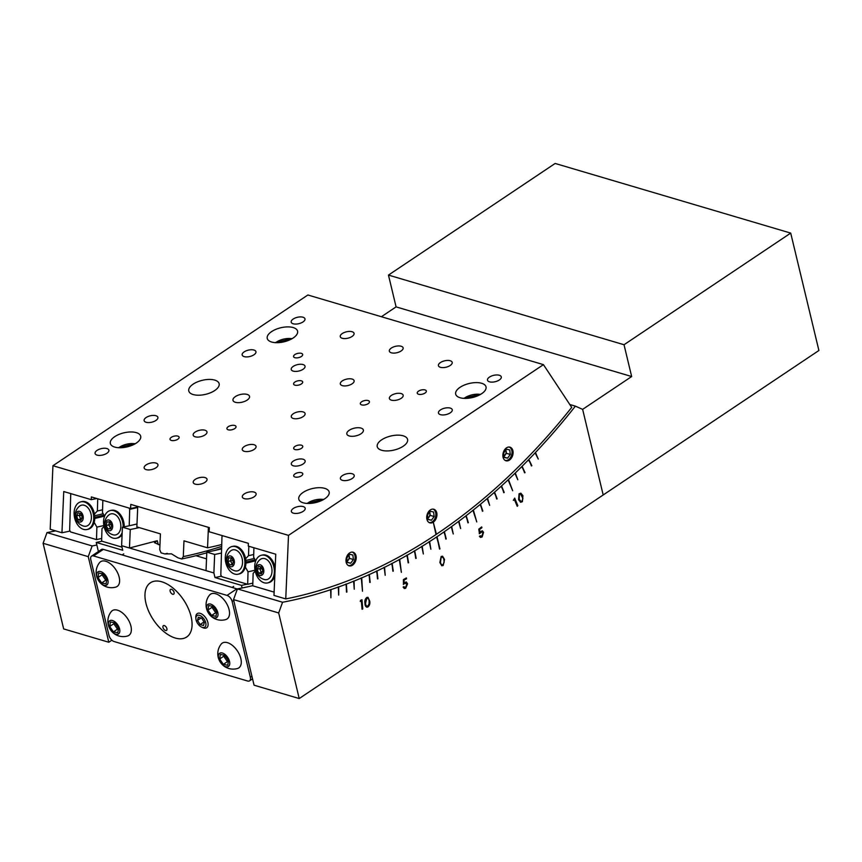 <?xml version="1.0" encoding="UTF-8"?>
<svg xmlns="http://www.w3.org/2000/svg" width="862" height="862" viewBox="0 0 862 862"><rect width="100%" height="100%" fill="white"/><g stroke="black" fill="none" stroke-linecap="round" stroke-linejoin="round"><path stroke-width="1.29" d="M225.941 553.167A14.18 9.568 77.7 0 1 232.072 546.508A14.18 9.568 77.7 0 1 242.244 552.596A14.18 9.568 77.7 0 1 244.237 567.573A14.18 9.568 77.7 0 1 238.106 574.221A14.18 9.568 77.7 0 1 227.934 568.133A14.18 9.568 77.7 0 1 225.941 553.167M232.072 546.508L233.096 546.292A14.18 9.568 77.7 0 1 243.267 552.37A14.18 9.568 77.7 0 1 245.261 567.347A14.18 9.568 77.7 0 1 239.13 573.995L238.106 574.221M234.992 570.838A10.775 7.273 -102.3 0 0 242.157 565.418A10.775 7.273 -102.3 0 0 239.496 552.93A10.775 7.273 -102.3 0 0 230.639 550.883A11.421 11.421 0 0 0 234.992 570.838M226.986 558.77A5.484 3.707 -102.3 0 0 229.367 566.118A5.484 3.707 -102.3 0 0 234.195 563.92A5.484 3.707 -102.3 0 0 231.813 556.572A5.484 3.707 -102.3 0 0 226.986 558.77M232.46 564.793L229.68 564.901L227.805 561.464L228.721 557.908L231.501 557.789L233.376 561.227L232.46 564.793M232.578 564.319L229.68 564.901M232.751 563.651L232.331 564.33L230.466 560.882L227.805 561.464M233.042 560.623L230.466 560.882L231.264 557.8M74.789 508.472A14.18 9.568 77.7 0 1 80.92 501.824A14.18 9.568 77.7 0 1 91.092 507.901A14.18 9.568 77.7 0 1 93.074 522.878A14.18 9.568 77.7 0 1 86.954 529.527A14.18 9.568 77.7 0 1 76.772 523.449A14.18 9.568 77.7 0 1 74.789 508.472M80.92 501.824L81.933 501.598A14.18 9.568 77.7 0 1 92.115 507.686A14.18 9.568 77.7 0 1 94.098 522.652A14.18 9.568 77.7 0 1 87.978 529.311L86.954 529.527M113.278 534.849A10.775 7.273 -102.3 0 0 120.443 529.43A10.775 7.273 -102.3 0 0 117.782 516.941A10.775 7.273 -102.3 0 0 108.935 514.905A11.421 11.421 0 0 0 113.278 534.849M105.283 522.792A5.484 3.707 -102.3 0 0 107.653 530.13A5.484 3.707 -102.3 0 0 112.48 527.932A5.484 3.707 -102.3 0 0 110.11 520.594A5.484 3.707 -102.3 0 0 105.283 522.792M110.745 528.805L107.965 528.923L106.101 525.475L107.017 521.919L109.797 521.801L111.661 525.249L110.745 528.805M110.864 528.331L107.965 528.923M111.036 527.663L110.627 528.341L108.752 524.904L106.101 525.475M111.327 524.635L108.752 524.904L109.549 521.812M264.806 558.641A10.775 7.273 -102.3 0 0 260.087 559.589A11.421 11.421 0 0 0 264.429 579.544A10.775 7.273 -102.3 0 0 272.004 571.097A10.775 7.273 -102.3 0 0 264.806 558.641M260.173 564.739A5.484 3.707 -102.3 0 0 256.24 568.963A5.484 3.707 -102.3 0 0 259.904 575.363A5.484 3.707 -102.3 0 0 263.837 571.14A5.484 3.707 -102.3 0 0 260.173 564.739M258.535 573.079L257.199 569.243L258.708 566.215L261.542 567.024L262.867 570.87L261.369 573.887L258.535 573.079L261.186 572.497L259.861 568.661L257.199 569.243M262.199 568.931L259.861 568.661L260.787 566.808M261.951 572.713L261.186 572.497L262.802 570.687M790.713 233.096L818.9 350.5L603.184 494.971L582.637 409.364L631.663 376.532L624.023 344.735L388.46 275.086L555.15 163.457L790.713 233.096L624.023 344.735M381.392 316.731L396.089 306.883L631.663 376.532M396.089 306.883L388.46 275.086M122.178 532.608A14.18 9.568 77.7 0 1 116.402 538.233A14.18 9.568 77.7 0 1 106.22 532.156A14.18 9.568 77.7 0 1 104.237 517.178A14.18 9.568 77.7 0 1 110.358 510.53A14.18 9.568 77.7 0 1 123.201 527.027M110.358 510.53L111.381 510.304A14.18 9.568 77.7 0 1 124.225 526.822M122.092 534.569A14.18 9.568 77.7 0 1 117.415 538.017L116.402 538.233M436.226 534.203L436.42 534.257A608.367 421.076 106.5 0 0 571.711 407.403L543.437 364.637L288.501 535.377L285.753 598.907A608.367 421.076 106.5 0 0 436.032 534.526L433.317 522.146A7.09 4.903 106.5 0 0 436.732 512.761A7.09 4.903 106.5 0 0 433.834 509.248A7.09 4.903 106.5 0 0 428.414 511.899A7.09 4.903 106.5 0 0 426.927 519.333A7.09 4.903 106.5 0 0 429.815 522.846A7.09 4.903 106.5 0 0 433.274 522.178L436.42 534.257M202.548 619.541A4.256 2.36 -123.8 0 0 202.721 619.843A4.256 2.36 -123.8 0 0 202.915 620.123M205.738 622.817A6.971 3.868 -123.8 0 0 200.092 615.597A6.971 3.868 -123.8 0 0 195.879 618.496A6.971 3.868 -123.8 0 0 196.083 619.961A6.971 3.868 -123.8 0 0 201.665 627.137A6.971 3.868 -123.8 0 0 205.738 622.817M201.665 627.137L202.893 627.698A8.512 4.719 -123.8 0 0 206.708 627.741A8.512 4.719 -123.8 0 0 207.861 622.418A8.512 4.719 -123.8 0 0 203.195 615.026A8.512 4.719 -123.8 0 0 197.236 613.604A8.512 4.719 -123.8 0 0 195.825 617.149L195.879 618.496M201.719 618.216L204.025 621.933L200.092 624.551L203.497 625.553L204.316 622.386L201.73 618.216L198.325 617.214L197.506 620.381L200.092 624.551M201.04 618.011L197.506 620.381M104.948 561.054A14.891 8.254 -123.8 0 0 99.518 562.692A15.376 15.376 0 0 0 115.842 587.076A14.891 8.254 -123.8 0 0 118.083 573.887A14.891 8.254 -123.8 0 0 104.948 561.054M100.315 571.495A7.909 4.385 -123.8 0 0 97.05 577.368A7.909 4.385 -123.8 0 0 104.453 585.363A7.909 4.385 -123.8 0 0 107.707 579.501A7.909 4.385 -123.8 0 0 100.315 571.495M101.662 582.96L97.977 577.551L98.688 573.025L103.106 573.898L106.791 579.318L106.069 583.843L101.662 582.96L105.746 580.223L102.05 574.814L97.977 577.551M103.623 574.663L102.05 574.814L102.222 573.726M106.619 580.406L105.746 580.223L106.446 578.801M104.043 526.456L101.985 528.621L101.608 541.11L121.973 547.133M137.704 507.481A567.25 392.619 -73.5 0 1 129.709 509.334L129.214 525.777M102.847 500.305L102.481 512.502L104.571 516.198M129.709 509.334L128.977 508.03M468.939 398.179L476.147 396.434M167.347 553.393A600.566 415.678 -73.5 0 1 164.761 553.943L171.484 553.846L178.035 557.865L181.731 558.964L183.294 556.615L183.972 540.84L207.537 547.801L208.421 527.35M137.748 506.457L136.864 526.908L160.418 533.88L159.739 549.654L161.054 552.844L164.761 553.943M221.62 548.254A600.566 415.678 -73.5 0 1 214.39 550.559M206.783 552.811A600.566 415.678 -73.5 0 1 181.731 558.964M221.674 546.389A597.711 413.706 -73.5 0 1 183.294 556.615M221.728 544.536A581.43 402.435 -73.5 0 1 207.537 547.801M427.929 518.17A4.256 2.942 106.5 0 0 428.856 517.232A4.256 2.942 106.5 0 0 429.944 513.116A4.256 2.942 106.5 0 0 429.685 512.071M428.985 522.48A6.971 4.827 106.5 0 0 434.717 518.967A6.971 4.827 106.5 0 0 435.838 515.174A6.971 4.827 106.5 0 0 434.739 510.466A6.971 4.827 106.5 0 0 432.939 509.108M427.961 518.439L430.235 515.368L429.793 511.909M433.586 512.028L430.278 511.263L427.53 514.98L428.091 519.484L431.409 520.249L434.157 516.532L433.586 512.028M430.235 515.368L434.157 516.532M428.069 519.269L431.409 520.249M222.773 535.765L221.976 536.606L220.812 574.976L221.749 576.635L247.663 584.296L248.04 571.808L245.347 567.045M252.846 583.121A608.367 421.076 -73.5 0 1 247.663 584.296M255.012 570.213A595.448 412.133 -73.5 0 1 248.04 571.808M255.68 560.796A588.52 407.338 -73.5 0 1 245.929 563.145M255.109 559.794A588.52 407.338 -73.5 0 1 245.929 562.056M254.333 558.414A585.686 405.377 -73.5 0 1 245.832 560.44M253.719 554.503A578.758 400.582 -73.5 0 1 248.525 555.678L248.816 546.249M245.595 558.77L248.525 555.678M214.886 593.552A14.891 8.254 -123.8 0 0 209.455 595.189A15.376 15.376 0 0 0 225.779 619.573A14.891 8.254 -123.8 0 0 228.021 606.395A14.891 8.254 -123.8 0 0 214.886 593.552M210.242 604.003A7.909 4.385 -123.8 0 0 206.988 609.865A7.909 4.385 -123.8 0 0 214.39 617.86A7.909 4.385 -123.8 0 0 217.644 611.998A7.909 4.385 -123.8 0 0 210.242 604.003M211.599 615.457L207.904 610.048L208.626 605.523L213.033 606.406L216.728 611.815L216.006 616.341L211.599 615.457L215.672 612.731L211.987 607.322L207.904 610.048M213.56 607.171L211.987 607.322L212.16 606.234M216.556 612.904L215.672 612.731L216.373 611.309M170.094 590.158A2.834 1.573 -123.8 0 0 171.236 593.228A2.834 1.573 -123.8 0 0 173.682 594.144A2.834 1.573 -123.8 0 0 174.124 593.422A2.834 1.573 -123.8 0 0 172.982 590.351A2.834 1.573 -123.8 0 0 170.525 589.436A2.834 1.573 -123.8 0 0 170.094 590.158M162.918 626.405A2.834 1.573 -123.8 0 0 164.06 629.476A2.834 1.573 -123.8 0 0 166.506 630.391A2.834 1.573 -123.8 0 0 166.948 629.68A2.834 1.573 -123.8 0 0 165.795 626.599A2.834 1.573 -123.8 0 0 163.349 625.683A2.834 1.573 -123.8 0 0 162.918 626.405M191.676 628.743A32.616 18.091 -123.8 0 0 172.863 587.97A32.616 18.091 -123.8 0 0 145.355 591.095A32.616 18.091 -123.8 0 0 144.967 596.418A32.616 18.091 -123.8 0 0 172.034 636.824A32.616 18.091 -123.8 0 0 191.676 628.743M347.192 561.162A4.256 2.942 106.5 0 0 348.129 560.225A4.256 2.942 106.5 0 0 349.218 556.109A4.256 2.942 106.5 0 0 348.948 555.063M348.248 565.472A6.971 4.827 106.5 0 0 353.991 561.959A6.971 4.827 106.5 0 0 355.112 558.167A6.971 4.827 106.5 0 0 354.013 553.469A6.971 4.827 106.5 0 0 352.202 552.1M347.235 561.431L349.498 558.361L349.067 554.902M352.86 555.02L349.541 554.255L346.793 557.973L347.364 562.477L350.672 563.242L353.42 559.524L352.86 555.02M349.498 558.361L353.42 559.524M347.332 562.261L350.672 563.242M84.207 505.251A10.775 7.273 -102.3 0 0 79.487 506.199A11.421 11.421 0 0 0 83.829 526.143A10.775 7.273 -102.3 0 0 91.394 517.696A10.775 7.273 -102.3 0 0 84.207 505.251M79.573 511.349A5.484 3.707 -102.3 0 0 75.63 515.562A5.484 3.707 -102.3 0 0 79.293 521.963A5.484 3.707 -102.3 0 0 83.237 517.75A5.484 3.707 -102.3 0 0 79.573 511.349M77.925 519.678L76.599 515.842L78.108 512.815L80.942 513.633L82.267 517.469L80.759 520.486L77.925 519.678L80.586 519.096L79.261 515.26L76.599 515.842M81.599 515.53L79.261 515.26L80.177 513.418M81.351 519.323L80.586 519.096L82.202 517.286M504.087 456.095A4.256 2.942 106.5 0 0 505.013 455.158A4.256 2.942 106.5 0 0 506.102 451.041A4.256 2.942 106.5 0 0 505.832 449.986M505.132 460.394A6.971 4.827 106.5 0 0 510.875 456.892A6.971 4.827 106.5 0 0 511.996 453.1A6.971 4.827 106.5 0 0 510.897 448.391A6.971 4.827 106.5 0 0 509.086 447.033M504.119 456.364L506.382 453.293L505.951 449.835M509.744 449.953L506.425 449.177L503.677 452.906L504.248 457.399L507.556 458.175L510.304 454.446L509.744 449.953M506.382 453.293L510.304 454.446M504.216 457.183L507.556 458.175M70.759 493.603L69.65 530.281L70.587 531.94L96.501 539.601L96.878 527.113L94.184 522.35M101.684 538.438A608.367 421.076 -73.5 0 1 96.501 539.601M103.86 525.518A595.448 412.133 -73.5 0 1 96.878 527.113M104.517 516.101A588.52 407.338 -73.5 0 1 94.766 518.45M103.946 515.099A588.52 407.338 -73.5 0 1 94.777 517.362M103.171 513.73A585.686 405.377 -73.5 0 1 94.68 515.756M102.556 509.819A578.758 400.582 -73.5 0 1 97.374 510.983L97.74 498.796M94.443 514.086L97.374 510.983M255.195 571.15L253.148 573.316L252.76 585.804L274.116 592.119M253.924 547.758L253.633 557.186L255.723 560.882M116.693 609.973A14.891 8.254 -123.8 0 0 111.263 611.611A15.376 15.376 0 0 0 127.587 635.994A14.891 8.254 -123.8 0 0 129.828 622.806A14.891 8.254 -123.8 0 0 116.693 609.973M112.049 620.414A7.909 4.385 -123.8 0 0 108.795 626.286A7.909 4.385 -123.8 0 0 116.198 634.281A7.909 4.385 -123.8 0 0 119.452 628.42A7.909 4.385 -123.8 0 0 112.049 620.414M113.407 631.878L109.722 626.469L110.433 621.933L114.851 622.817L118.536 628.226L117.814 632.762L113.407 631.878L117.491 629.141L113.795 623.732L109.722 626.469M115.368 623.582L113.795 623.732L113.967 622.644M118.363 629.325L117.491 629.141L118.191 627.719M191.095 616.589A32.616 18.091 56.2 0 1 186.666 637.018A32.616 18.091 56.2 0 1 163.823 631.566A32.616 18.091 56.2 0 1 145.947 603.238A32.616 18.091 56.2 0 1 150.365 582.82A32.616 18.091 56.2 0 1 173.208 588.261A32.616 18.091 56.2 0 1 191.095 616.589M114.107 641.543L247.599 681.012A5.668 3.146 -123.8 0 0 249.581 680.829A5.668 3.146 -123.8 0 0 250.346 677.284L232.147 601.461A5.668 3.146 -123.8 0 0 227.04 595.405L93.549 555.936A5.668 3.146 -123.8 0 0 91.566 556.119A5.668 3.146 -123.8 0 0 90.801 559.675L109 635.488A5.668 3.146 -123.8 0 0 114.107 641.543M91.566 556.119L101.371 549.547A5.668 3.146 56.2 0 1 103.354 549.374L93.549 555.936M227.04 595.405L236.845 588.843L103.354 549.374M280.484 342.451L287.692 340.716M312.055 503.246L319.263 501.501M226.631 642.47A14.891 8.254 -123.8 0 0 221.189 644.108A15.376 15.376 0 0 0 237.524 668.492A14.891 8.254 -123.8 0 0 239.765 655.314A14.891 8.254 -123.8 0 0 226.631 642.47M221.987 652.922A7.909 4.385 -123.8 0 0 218.732 658.783A7.909 4.385 -123.8 0 0 226.135 666.779A7.909 4.385 -123.8 0 0 229.389 660.917A7.909 4.385 -123.8 0 0 221.987 652.922M223.344 664.376L219.648 658.967L220.37 654.441L224.777 655.325L228.473 660.734L227.751 665.259L223.344 664.376L227.417 661.65L223.732 656.241L219.648 658.967M225.294 656.09L223.732 656.241L223.904 655.152M228.301 661.822L227.417 661.65L228.118 660.227M206.535 558.845L195.933 555.71M159.933 545.075L154.513 542.683L157.315 540.711L158.242 544.568M299.222 698.543L603.184 494.971L582.637 409.364L575.385 406.142A611.212 423.048 106.5 0 1 535.474 452.518L538.254 459.058L535.119 452.895A611.212 423.048 106.5 0 1 528.815 459.478L531.854 465.739L528.46 459.845A611.212 423.048 106.5 0 1 522.092 466.299L525.044 472.656L521.736 466.654A611.212 423.048 106.5 0 1 515.314 472.969L517.803 479.778L514.948 473.324A611.212 423.048 106.5 0 1 508.461 479.509L512.685 490.758L508.095 479.854A611.212 423.048 106.5 0 1 501.555 485.899L504.216 492.536L501.188 486.243A611.212 423.048 106.5 0 1 494.583 492.148L497.148 498.872L494.217 492.482A611.212 423.048 106.5 0 1 487.558 498.258L489.648 505.38L487.192 498.57A611.212 423.048 106.5 0 1 480.49 504.205L482.849 511.091L480.112 504.518A611.212 423.048 106.5 0 1 473.357 510.013L476.761 521.93L472.979 510.315A611.212 423.048 106.5 0 1 466.18 515.659L468.346 522.706L465.792 515.961A611.212 423.048 106.5 0 1 458.95 521.154L460.631 528.568L458.562 521.445A611.212 423.048 106.5 0 1 451.677 526.499L453.261 533.977L451.289 526.779A611.212 423.048 106.5 0 1 444.372 531.682L446.236 538.955L443.973 531.951A611.212 423.048 106.5 0 1 437.012 536.703L439.943 548.932L436.625 536.972A611.212 423.048 106.5 0 1 429.621 541.573L430.881 549.234L429.222 541.821A611.212 423.048 106.5 0 1 422.186 546.271L423.35 553.986L421.787 546.519A611.212 423.048 106.5 0 1 414.719 550.807L416.174 558.339L414.331 551.044A611.212 423.048 106.5 0 1 407.23 555.182L408.577 562.778L406.832 555.408A611.212 423.048 106.5 0 1 399.699 559.395L401.369 572.368L399.3 559.61A611.212 423.048 106.5 0 1 392.145 563.425L393.287 571.14L391.747 563.64A611.212 423.048 106.5 0 1 384.571 567.304L385.195 575.266L384.172 567.498A611.212 423.048 106.5 0 1 376.974 571L377.901 578.811L376.565 571.194A611.212 423.048 106.5 0 1 369.345 574.534L370.175 582.4L368.947 574.717A611.212 423.048 106.5 0 1 361.717 577.896L362.493 591.246L361.307 578.068A611.212 423.048 106.5 0 1 354.056 581.074L354.26 589.199L353.646 581.236A611.212 423.048 106.5 0 1 346.395 584.091L346.89 592.086L345.985 584.242A611.212 423.048 106.5 0 1 338.712 586.925L338.691 595.103L338.303 587.065A611.212 423.048 106.5 0 1 331.019 589.586L330.9 597.797L330.62 589.716A611.212 423.048 106.5 0 1 282.574 602.247L278.674 612.947L299.222 698.543L254.075 685.204L233.516 599.596L278.674 612.947M111.866 640.197L108.806 642.255L63.648 628.904L43.1 543.297L47.011 532.597A611.212 423.048 106.5 0 0 55.61 530.873M221.599 548.889A584.264 404.397 -73.5 0 1 206.815 552.133L214.67 554.46A584.264 404.397 106.5 0 0 221.469 553.048M47.011 532.597L92.159 545.948A611.212 423.048 106.5 0 0 96.846 545.032L98.408 551.54M522.932 495.693L522.383 501.727L520.626 502.277L518.59 499.723L519.075 493.754L520.896 493.204L522.932 495.693L522.383 501.727M480.102 535.819L481.933 536.164L482.871 532.781L482.009 531.757L479.434 533.675L478.798 529.139L481.686 526.887L481.933 527.673L479.552 529.516L479.908 532.005L482.311 530.798L483.571 532.274L482.127 536.961L480.5 537.392L479.412 536.347L480.102 535.819L480.673 536.423M403.47 584.371L403.384 579.609L406.411 577.928L406.552 578.779L404.052 580.158L404.116 582.766L406.261 581.925L407.586 583.822L405.668 588.293L404.343 588.509L403.136 587.097L405.571 587.442L406.864 584.188L404.892 583.068L403.47 584.371M404.526 587.539L405.571 587.442M405.851 582.852L403.276 584.317M361.35 600.943L360.241 601.407L360.596 600.329L361.986 599.758L362.762 608.938L362.051 609.229L361.35 600.943L360.294 601.245M367.891 597.323L369.572 601.18C369.97 603.723 369.292 605.674 367.535 607.02L367.729 607.074C365.887 607.214 364.96 605.943 364.949 603.249C364.518 600.728 365.176 598.788 366.91 597.431L367.988 597.344L369.766 601.234C370.164 603.777 369.486 605.727 367.729 607.074L366.684 607.16M444.544 559.449L443.197 565.494L441.797 565.763L439.868 562.498L441.139 556.496L442.572 556.216L444.544 559.449L443.197 565.494M514.366 499.443L513.364 500.369L514.689 498.107L517.836 505.703L517.211 506.285L514.366 499.443L513.386 500.111M282.574 602.247L237.427 588.897A611.212 423.048 106.5 0 0 242.114 587.981A611.212 423.048 106.5 0 0 252.771 585.654M569.782 404.493L575.385 406.142M538.168 458.886L535.474 452.518M531.412 465.933L528.815 459.478M524.602 472.839L522.092 466.299M517.717 479.595L515.314 472.969M512.621 490.586L508.461 479.509M503.774 492.698L501.555 485.899M496.706 499.023L494.583 492.148M489.594 505.207L487.558 498.258M482.418 511.231L480.49 504.205M476.697 521.758L473.357 510.013M467.915 522.835L466.18 515.659M460.588 528.395L458.95 521.154M453.218 533.804L451.677 526.499M445.794 539.052L444.372 531.682M439.512 549.029L437.012 536.703M429.222 541.821L429.028 541.767A611.212 423.048 -73.5 0 0 429.427 541.508L429.621 541.573M421.787 546.519L421.593 546.454A611.212 423.048 -73.5 0 0 421.992 546.217L422.186 546.271M414.331 551.044L414.126 550.99A611.212 423.048 -73.5 0 0 414.525 550.753L414.719 550.807M406.832 555.408L406.627 555.354A611.212 423.048 -73.5 0 0 407.036 555.128L407.23 555.182M399.3 559.61L399.106 559.546A611.212 423.048 -73.5 0 0 399.505 559.33L399.699 559.395M391.747 563.64L391.553 563.586A611.212 423.048 -73.5 0 0 391.951 563.371L392.145 563.425M384.172 567.498L383.967 567.444A611.212 423.048 -73.5 0 0 384.377 567.239L384.571 567.304M376.565 571.194L376.371 571.14A611.212 423.048 -73.5 0 0 376.78 570.946L376.974 571M368.947 574.717L368.753 574.652A611.212 423.048 -73.5 0 0 369.151 574.48L369.345 574.534M361.307 578.068L361.113 578.003A611.212 423.048 -73.5 0 0 361.512 577.831L361.717 577.896M353.646 581.236L353.452 581.182A611.212 423.048 -73.5 0 0 353.862 581.02L354.056 581.074M345.985 584.242L345.781 584.188A611.212 423.048 -73.5 0 0 346.19 584.027L346.395 584.091M338.303 587.065L338.109 587.011A611.212 423.048 -73.5 0 0 338.518 586.86L338.712 586.925M330.62 589.716L330.415 589.662A611.212 423.048 -73.5 0 0 330.825 589.522L331.019 589.586M237.427 588.897L233.516 599.596M101.996 541.228A608.367 421.076 -73.5 0 1 96.221 542.435L122.727 550.268L121.617 545.678L129.472 548.006L157.315 540.711M136.993 523.977A584.264 404.397 106.5 0 1 122.404 527.178L121.617 545.678M247.265 584.177A608.367 421.076 -73.5 0 1 241.489 585.384L214.983 577.551A608.367 421.076 106.5 0 0 221.491 576.182M122.404 527.178L130.259 529.505L129.472 548.006L206.029 570.644L213.884 572.961L214.67 554.46M213.884 572.961L214.983 577.551M242.114 587.981L241.489 585.384M96.221 542.435L96.846 545.032M130.259 529.505A584.264 404.397 106.5 0 0 139.235 527.609M92.159 545.948L88.247 556.647L43.1 543.297M88.247 556.647L108.806 642.255M206.029 570.644L206.815 552.133M399.505 559.33L401.347 572.217M361.512 577.831L362.482 591.116M429.427 541.508L430.849 549.072M421.992 546.217L423.317 553.824M414.525 550.753L415.743 558.425M407.036 555.128L408.146 562.854M391.951 563.371L392.867 571.204M384.377 567.239L385.185 575.116M376.78 570.946L377.481 578.865M369.151 574.48L369.755 582.443M353.862 581.02L354.25 589.058M346.19 584.027L346.47 592.108M338.518 586.86L338.691 594.985M330.825 589.522L330.9 597.668M361.792 599.833L362.762 608.938M367.535 607.02L366.587 607.128M367.611 598.228L366.813 598.239L365.423 602.926C365.391 605.07 366.081 606.148 367.481 606.18M366.813 598.239L365.617 602.991C365.585 605.124 366.275 606.212 367.686 606.234L366.878 606.245M367.686 606.234L369.044 604.003L369.108 601.525C369.108 599.413 368.408 598.336 367.007 598.293L367.514 598.196M406.239 578.025L406.552 578.779M406.358 578.714L404.052 580.158M403.858 580.094L404.116 582.766M406.164 581.893L407.586 583.822M407.392 583.768L405.668 588.293M405.474 588.24L404.246 588.477M403.664 586.645L405.377 587.378M405.754 582.809L404.687 583.014M442.993 565.44L441.7 565.731M442.475 556.195L444.339 559.395M442.217 557.111L441.15 557.24L440.32 562.035C440.557 564.082 441.398 564.955 442.842 564.642M441.15 557.24L440.514 562.089C440.751 564.136 441.592 565.009 443.036 564.707L441.958 564.836M443.036 564.707L444.145 562.25L443.898 559.88C443.628 557.876 442.777 557.014 441.344 557.294L442.131 557.078M481.546 527.005L481.933 527.673M481.739 527.609L479.552 529.516M479.358 529.462L479.908 532.005M482.214 530.776L483.571 532.274M483.377 532.22L482.127 536.961M481.933 536.897L480.403 537.36M479.994 535.905L480.576 536.401M481.912 531.735L480.727 532.123M480.533 532.069L479.24 533.621M514.56 498.225L517.836 505.703M522.189 501.662L520.529 502.234M520.799 493.172L522.738 495.628M520.529 494.077L519.193 494.4L518.999 499.12L520.756 501.339M519.387 494.454L519.193 499.184L520.853 501.372L522.113 501.016L522.911 498.43L520.626 494.098L519.193 494.4M503.074 457.248A7.09 4.903 106.5 0 0 505.962 460.771A7.09 4.903 106.5 0 0 511.381 458.11A7.09 4.903 106.5 0 0 512.879 450.686A7.09 4.903 106.5 0 0 509.992 447.173A7.09 4.903 106.5 0 0 504.572 449.824A7.09 4.903 106.5 0 0 503.074 457.248M346.19 562.326A7.09 4.903 106.5 0 0 349.078 565.838A7.09 4.903 106.5 0 0 354.497 563.188A7.09 4.903 106.5 0 0 355.995 555.753A7.09 4.903 106.5 0 0 353.108 552.24A7.09 4.903 106.5 0 0 347.688 554.891A7.09 4.903 106.5 0 0 346.19 562.326M193.163 384.129A15.602 7.208 -13.5 0 0 188.789 390.971A15.602 7.208 -13.5 0 0 198.906 395.216A15.602 7.208 -13.5 0 0 214.757 390.518A15.602 7.208 -13.5 0 0 219.131 383.687A15.602 7.208 -13.5 0 0 209.003 379.431A15.602 7.208 -13.5 0 0 193.163 384.129M381.618 439.846A15.602 7.208 -13.5 0 0 377.244 446.688A15.602 7.208 -13.5 0 0 387.361 450.934A15.602 7.208 -13.5 0 0 403.211 446.236A15.602 7.208 -13.5 0 0 407.586 439.404A15.602 7.208 -13.5 0 0 397.457 435.148A15.602 7.208 -13.5 0 0 381.618 439.846M349.229 430.278A8.512 3.933 -13.5 0 0 346.836 434.006A8.512 3.933 -13.5 0 0 352.364 436.323A8.512 3.933 -13.5 0 0 361.006 433.758A8.512 3.933 -13.5 0 0 363.387 430.03A8.512 3.933 -13.5 0 0 357.87 427.714A8.512 3.933 -13.5 0 0 349.229 430.278M235.369 396.606A8.512 3.933 -13.5 0 0 232.988 400.334A8.512 3.933 -13.5 0 0 238.505 402.662A8.512 3.933 -13.5 0 0 247.146 400.097A8.512 3.933 -13.5 0 0 249.527 396.369A8.512 3.933 -13.5 0 0 244.011 394.042A8.512 3.933 -13.5 0 0 235.369 396.606M294.912 382.028A4.676 2.166 -13.5 0 0 293.597 384.086A4.676 2.166 -13.5 0 0 296.636 385.357A4.676 2.166 -13.5 0 0 301.388 383.946A4.676 2.166 -13.5 0 0 302.702 381.898A4.676 2.166 -13.5 0 0 299.664 380.627A4.676 2.166 -13.5 0 0 294.912 382.028M294.879 354.573A4.676 2.166 -13.5 0 0 293.576 356.62A4.676 2.166 -13.5 0 0 296.603 357.902A4.676 2.166 -13.5 0 0 301.366 356.491A4.676 2.166 -13.5 0 0 302.67 354.433A4.676 2.166 -13.5 0 0 299.642 353.161A4.676 2.166 -13.5 0 0 294.879 354.573M361.652 401.767A4.676 2.166 -13.5 0 0 360.348 403.815A4.676 2.166 -13.5 0 0 363.376 405.097A4.676 2.166 -13.5 0 0 368.139 403.685A4.676 2.166 -13.5 0 0 369.442 401.627A4.676 2.166 -13.5 0 0 366.415 400.356A4.676 2.166 -13.5 0 0 361.652 401.767M418.555 391.132A4.676 2.166 -13.5 0 0 417.24 393.191A4.676 2.166 -13.5 0 0 420.279 394.462A4.676 2.166 -13.5 0 0 425.031 393.05A4.676 2.166 -13.5 0 0 426.345 391.003A4.676 2.166 -13.5 0 0 423.307 389.732A4.676 2.166 -13.5 0 0 418.555 391.132M294.976 446.419A4.676 2.166 -13.5 0 0 293.673 448.466A4.676 2.166 -13.5 0 0 296.7 449.748A4.676 2.166 -13.5 0 0 301.463 448.337A4.676 2.166 -13.5 0 0 302.767 446.29A4.676 2.166 -13.5 0 0 299.739 445.007A4.676 2.166 -13.5 0 0 294.976 446.419M295.009 473.884A4.676 2.166 -13.5 0 0 293.694 475.932A4.676 2.166 -13.5 0 0 296.733 477.203A4.676 2.166 -13.5 0 0 301.484 475.792A4.676 2.166 -13.5 0 0 302.799 473.744A4.676 2.166 -13.5 0 0 299.76 472.473A4.676 2.166 -13.5 0 0 295.009 473.884M114.721 436.668A15.602 7.208 -13.5 0 0 110.347 443.499A15.602 7.208 -13.5 0 0 120.464 447.755A15.602 7.208 -13.5 0 0 136.315 443.057A15.602 7.208 -13.5 0 0 140.689 436.215A15.602 7.208 -13.5 0 0 130.561 431.97A15.602 7.208 -13.5 0 0 114.721 436.668M303.176 492.385A15.602 7.208 -13.5 0 0 298.802 499.217A15.602 7.208 -13.5 0 0 308.919 503.473A15.602 7.208 -13.5 0 0 324.769 498.775A15.602 7.208 -13.5 0 0 329.144 491.933A15.602 7.208 -13.5 0 0 319.015 487.687A15.602 7.208 -13.5 0 0 303.176 492.385M271.605 331.601A15.602 7.208 -13.5 0 0 267.231 338.432A15.602 7.208 -13.5 0 0 277.348 342.688A15.602 7.208 -13.5 0 0 293.199 337.979A15.602 7.208 -13.5 0 0 297.573 331.148A15.602 7.208 -13.5 0 0 287.445 326.892A15.602 7.208 -13.5 0 0 271.605 331.601M460.06 387.318A15.602 7.208 -13.5 0 0 455.686 394.149A15.602 7.208 -13.5 0 0 465.803 398.406A15.602 7.208 -13.5 0 0 481.653 393.697A15.602 7.208 -13.5 0 0 486.028 386.866A15.602 7.208 -13.5 0 0 475.899 382.609A15.602 7.208 -13.5 0 0 460.06 387.318M228.236 426.69A4.676 2.166 -13.5 0 0 226.921 428.737A4.676 2.166 -13.5 0 0 229.96 430.009A4.676 2.166 -13.5 0 0 234.712 428.597A4.676 2.166 -13.5 0 0 236.026 426.55A4.676 2.166 -13.5 0 0 232.988 425.278A4.676 2.166 -13.5 0 0 228.236 426.69M171.333 437.314A4.676 2.166 -13.5 0 0 170.029 439.361A4.676 2.166 -13.5 0 0 173.057 440.644A4.676 2.166 -13.5 0 0 177.82 439.232A4.676 2.166 -13.5 0 0 179.124 437.185A4.676 2.166 -13.5 0 0 176.096 435.903A4.676 2.166 -13.5 0 0 171.333 437.314M489.487 377.082A7.09 3.276 -13.5 0 0 487.493 380.185A7.09 3.276 -13.5 0 0 492.094 382.125A7.09 3.276 -13.5 0 0 499.303 379.991A7.09 3.276 -13.5 0 0 501.285 376.877A7.09 3.276 -13.5 0 0 496.684 374.948A7.09 3.276 -13.5 0 0 489.487 377.082M440.407 362.579A7.09 3.276 -13.5 0 0 438.424 365.682A7.09 3.276 -13.5 0 0 443.025 367.611A7.09 3.276 -13.5 0 0 450.223 365.477A7.09 3.276 -13.5 0 0 452.205 362.374A7.09 3.276 -13.5 0 0 447.615 360.435A7.09 3.276 -13.5 0 0 440.407 362.579M391.326 348.065A7.09 3.276 -13.5 0 0 389.344 351.168A7.09 3.276 -13.5 0 0 393.945 353.108A7.09 3.276 -13.5 0 0 401.142 350.963A7.09 3.276 -13.5 0 0 403.136 347.86A7.09 3.276 -13.5 0 0 398.535 345.931A7.09 3.276 -13.5 0 0 391.326 348.065M342.257 333.551A7.09 3.276 -13.5 0 0 340.264 336.665A7.09 3.276 -13.5 0 0 344.865 338.594A7.09 3.276 -13.5 0 0 352.073 336.46A7.09 3.276 -13.5 0 0 354.056 333.346A7.09 3.276 -13.5 0 0 349.455 331.417A7.09 3.276 -13.5 0 0 342.257 333.551M293.177 319.048A7.09 3.276 -13.5 0 0 291.194 322.151A7.09 3.276 -13.5 0 0 295.785 324.08A7.09 3.276 -13.5 0 0 302.993 321.946A7.09 3.276 -13.5 0 0 304.976 318.843A7.09 3.276 -13.5 0 0 300.375 316.904A7.09 3.276 -13.5 0 0 293.177 319.048M440.46 409.913A7.09 3.276 -13.5 0 0 438.467 413.027A7.09 3.276 -13.5 0 0 443.068 414.956A7.09 3.276 -13.5 0 0 450.276 412.823A7.09 3.276 -13.5 0 0 452.259 409.719A7.09 3.276 -13.5 0 0 447.658 407.78A7.09 3.276 -13.5 0 0 440.46 409.913M391.38 395.41A7.09 3.276 -13.5 0 0 389.398 398.513A7.09 3.276 -13.5 0 0 393.999 400.453A7.09 3.276 -13.5 0 0 401.196 398.309A7.09 3.276 -13.5 0 0 403.179 395.205A7.09 3.276 -13.5 0 0 398.589 393.277A7.09 3.276 -13.5 0 0 391.38 395.41M342.3 380.896A7.09 3.276 -13.5 0 0 340.318 383.999A7.09 3.276 -13.5 0 0 344.919 385.939A7.09 3.276 -13.5 0 0 352.116 383.805A7.09 3.276 -13.5 0 0 354.11 380.692A7.09 3.276 -13.5 0 0 349.509 378.763A7.09 3.276 -13.5 0 0 342.3 380.896M293.231 366.393A7.09 3.276 -13.5 0 0 291.237 369.496A7.09 3.276 -13.5 0 0 295.838 371.425A7.09 3.276 -13.5 0 0 303.047 369.292A7.09 3.276 -13.5 0 0 305.029 366.188A7.09 3.276 -13.5 0 0 300.429 364.249A7.09 3.276 -13.5 0 0 293.231 366.393M244.151 351.879A7.09 3.276 -13.5 0 0 242.168 354.982A7.09 3.276 -13.5 0 0 246.758 356.922A7.09 3.276 -13.5 0 0 253.967 354.778A7.09 3.276 -13.5 0 0 255.949 351.674A7.09 3.276 -13.5 0 0 251.348 349.746A7.09 3.276 -13.5 0 0 244.151 351.879M293.274 413.738A7.09 3.276 -13.5 0 0 291.291 416.842A7.09 3.276 -13.5 0 0 295.892 418.77A7.09 3.276 -13.5 0 0 303.09 416.637A7.09 3.276 -13.5 0 0 305.083 413.534A7.09 3.276 -13.5 0 0 300.482 411.594A7.09 3.276 -13.5 0 0 293.274 413.738M342.408 475.587A7.09 3.276 -13.5 0 0 340.415 478.69A7.09 3.276 -13.5 0 0 345.015 480.63A7.09 3.276 -13.5 0 0 352.224 478.485A7.09 3.276 -13.5 0 0 354.207 475.382A7.09 3.276 -13.5 0 0 349.606 473.453A7.09 3.276 -13.5 0 0 342.408 475.587M293.328 461.073A7.09 3.276 -13.5 0 0 291.345 464.187A7.09 3.276 -13.5 0 0 295.946 466.116A7.09 3.276 -13.5 0 0 303.144 463.982A7.09 3.276 -13.5 0 0 305.126 460.868A7.09 3.276 -13.5 0 0 300.536 458.94A7.09 3.276 -13.5 0 0 293.328 461.073M244.248 446.57A7.09 3.276 -13.5 0 0 242.265 449.673A7.09 3.276 -13.5 0 0 246.866 451.602A7.09 3.276 -13.5 0 0 254.064 449.468A7.09 3.276 -13.5 0 0 256.057 446.365A7.09 3.276 -13.5 0 0 251.456 444.426A7.09 3.276 -13.5 0 0 244.248 446.57M195.178 432.056A7.09 3.276 -13.5 0 0 193.185 435.159A7.09 3.276 -13.5 0 0 197.786 437.099A7.09 3.276 -13.5 0 0 204.994 434.954A7.09 3.276 -13.5 0 0 206.977 431.851A7.09 3.276 -13.5 0 0 202.376 429.922A7.09 3.276 -13.5 0 0 195.178 432.056M146.098 417.553A7.09 3.276 -13.5 0 0 144.116 420.656A7.09 3.276 -13.5 0 0 148.706 422.585A7.09 3.276 -13.5 0 0 155.914 420.451A7.09 3.276 -13.5 0 0 157.897 417.348A7.09 3.276 -13.5 0 0 153.296 415.409A7.09 3.276 -13.5 0 0 146.098 417.553M293.382 508.418A7.09 3.276 -13.5 0 0 291.388 511.532A7.09 3.276 -13.5 0 0 295.989 513.461A7.09 3.276 -13.5 0 0 303.198 511.328A7.09 3.276 -13.5 0 0 305.18 508.214A7.09 3.276 -13.5 0 0 300.579 506.285A7.09 3.276 -13.5 0 0 293.382 508.418M244.302 493.915A7.09 3.276 -13.5 0 0 242.319 497.018A7.09 3.276 -13.5 0 0 246.92 498.947A7.09 3.276 -13.5 0 0 254.118 496.814A7.09 3.276 -13.5 0 0 256.1 493.71A7.09 3.276 -13.5 0 0 251.51 491.771A7.09 3.276 -13.5 0 0 244.302 493.915M195.221 479.401A7.09 3.276 -13.5 0 0 193.239 482.504A7.09 3.276 -13.5 0 0 197.84 484.444A7.09 3.276 -13.5 0 0 205.037 482.3A7.09 3.276 -13.5 0 0 207.031 479.197A7.09 3.276 -13.5 0 0 202.43 477.268A7.09 3.276 -13.5 0 0 195.221 479.401M146.152 464.887A7.09 3.276 -13.5 0 0 144.159 468.001A7.09 3.276 -13.5 0 0 148.76 469.93A7.09 3.276 -13.5 0 0 155.968 467.797A7.09 3.276 -13.5 0 0 157.951 464.683A7.09 3.276 -13.5 0 0 153.35 462.754A7.09 3.276 -13.5 0 0 146.152 464.887M97.072 450.384A7.09 3.276 -13.5 0 0 95.089 453.487A7.09 3.276 -13.5 0 0 99.68 455.416A7.09 3.276 -13.5 0 0 106.888 453.283A7.09 3.276 -13.5 0 0 108.871 450.179A7.09 3.276 -13.5 0 0 104.27 448.24A7.09 3.276 -13.5 0 0 97.072 450.384M285.753 598.907L273.976 595.426L275.754 554.212L248.278 546.088L248.396 543.34L209.132 531.735L209.315 527.609L130.787 504.399L130.604 508.515L91.35 496.911L91.232 499.658A565.828 391.639 106.5 0 0 96.77 498.516M433.274 522.178L436.032 534.526M543.437 364.637L307.874 294.987L52.938 465.728L50.179 529.268L61.956 532.748L63.745 491.534L91.232 499.658M288.501 535.377L52.938 465.728M70.081 531.046A608.367 421.076 -73.5 0 1 61.956 532.748M130.604 508.515A562.994 389.667 106.5 0 0 137.726 507.028M123.6 447.529L130.808 445.783M255.389 561.873A14.18 9.568 77.7 0 1 261.52 555.214A14.18 9.568 77.7 0 1 271.692 561.302A14.18 9.568 77.7 0 1 273.685 576.279A14.18 9.568 77.7 0 1 267.554 582.927A14.18 9.568 77.7 0 1 257.382 576.84A14.18 9.568 77.7 0 1 255.389 561.873M261.52 555.214L262.544 554.999A14.18 9.568 77.7 0 1 275.15 568.155M274.827 575.601A14.18 9.568 77.7 0 1 274.709 576.053A14.18 9.568 77.7 0 1 268.578 582.701L267.554 582.927M480.446 394.451A12.057 5.571 -13.5 0 0 464.866 397.824A12.057 5.571 -13.5 0 0 464.101 398.373M250.346 677.284L251.919 676.228M233.71 600.405L232.147 601.461M291.992 338.734A12.057 5.571 -13.5 0 0 276.411 342.106A12.057 5.571 -13.5 0 0 275.646 342.656M323.562 499.518A12.057 5.571 -13.5 0 0 307.982 502.891A12.057 5.571 -13.5 0 0 307.217 503.44M135.108 443.801A12.057 5.571 -13.5 0 0 119.527 447.173A12.057 5.571 -13.5 0 0 118.762 447.723M123.729 553.889L122.178 554.934M480.974 394.139L463.487 398.33M233.667 586.397L232.104 587.442M249.581 680.829L252.544 678.847M292.52 338.421L275.032 342.613M324.09 499.206L306.603 503.408M135.636 443.488L118.148 447.69"/></g></svg>

